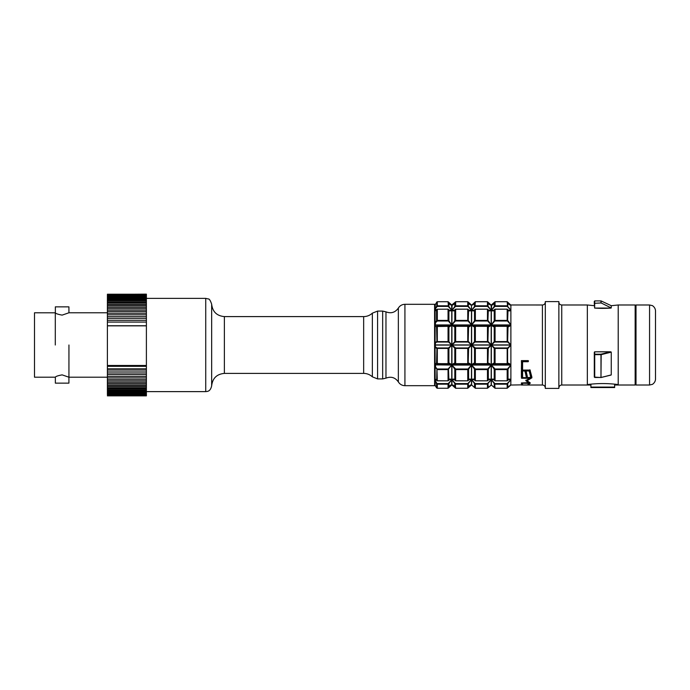 <?xml version="1.0" encoding="UTF-8"?>
<svg xmlns="http://www.w3.org/2000/svg" width="690" height="690" viewBox="0 0 690 690"><rect width="100%" height="100%" fill="white"/><g stroke="black" fill="none" stroke-linecap="round" stroke-linejoin="round"><path stroke-width="1.03" d="M107.398 325.732L107.398 365.484L146.392 365.484L146.392 368.848L107.398 368.848L107.398 365.493L146.392 365.493L146.392 325.732L107.398 325.732L107.398 320.298L146.392 320.298L146.392 325.732M434.596 308.318L434.596 304.307L404.927 304.307L404.927 385.684L434.596 385.684L434.596 308.318M435.105 381.656L434.596 381.656M522.244 383.217L522.27 384.149M527.539 384.977L522.589 384.994L522.589 383.338L522.416 384.822M522.416 383.217L529.04 383.381L527.471 384.994L529.04 383.381M529.851 382.502L528.204 384.158M526.918 375.912L526.358 376.076M521.399 378.077L529.86 378.267L525.806 380.647L528.531 382.674L521.399 382.95L530.213 382.95L527.074 380.751L531.912 377.792L521.735 377.594L521.399 378.077L521.735 377.551M530.239 370.271L521.399 370.314L521.399 377.094L522.589 377.094L522.589 370.97L524.814 370.97L526.513 376.792L527.367 376.542L526.022 370.97L529.187 370.97L530.688 377.128L531.878 377.059L530.067 370.185L531.705 376.938L531.024 377.292M530.187 383.321L521.735 383.209L521.399 385.011L528.54 385.011L530.032 383.226M510.453 304.954L510.729 304.98C509.617 305.178 508.711 304.35 508.021 302.505L507.599 306.705L510.885 310.31L507.176 305.817L495.066 305.817L494.221 306.515L495.066 306.403L495.066 301.728L491.349 304.989L495.066 301.728L507.176 301.728L510.729 304.98L542.418 304.989L542.418 385.011L528.54 385.011M522.416 384.839L510.376 385.046L507.176 388.263L495.066 388.263L491.349 385.011L495.066 388.263L494.644 383.286L494.221 383.485L495.066 384.175L507.176 384.175L510.885 379.69L507.176 383.588L507.176 388.263L510.885 385.011L508.021 387.495L507.599 383.286M521.399 360.629L521.735 369.659L522.589 369.383L522.589 361.715L528.178 361.715L528.523 360.939L521.399 360.629L528.178 360.629M528.669 382.001L525.996 380.216L528.678 381.958M526.927 380.181L526.996 380.69M529.851 377.611L529.946 378.267L521.735 378.267M530.024 377.74L530.886 377.62M521.571 377.939L531.74 377.335M525.97 380.181L525.806 380.647M526.815 380.095L526.901 380.595L526.479 380.276M527.057 375.912L526.349 376.059L525.15 370.375L522.589 370.159L522.416 376.55L521.571 376.55L521.735 370.082L529.903 370.056M529.903 369.78L531.542 376.412L530.86 376.568L529.187 370.159L525.685 370.461L527.117 376.136M525.685 370.461L527.367 376.542M521.571 370.09L521.571 376.55M522.416 370.858L522.589 377.094M521.399 377.094L521.399 370.314M524.986 370.866L526.349 376.024M521.399 383.312L521.571 384.839L521.571 383.235M522.313 384.158L521.571 384.33L521.735 383.209L530.024 383.148L528.368 384.839L530.015 382.665M521.399 369.383L521.571 360.732L528.35 361.12L522.244 361.362L522.589 369.383M522.589 361.491L528.178 361.275L522.589 361.491M594.297 303.333L601.163 302.962L611.254 307.964L601.163 302.962L600.981 300.918L600.981 302.927L594.297 303.333L594.642 308.094L594.72 300.918L594.297 303.333L594.297 301.34M611.254 307.964L611.254 305.696L601.163 300.961M601.163 354.643L600.981 354.194L601.163 354.643L611.254 352.133L611.254 374.903L600.981 377.525L601.163 354.643M594.297 374.808L594.297 352.262L594.297 377.102L601.059 377.525L611.055 375.05M611.254 374.903L610.823 375.075L611.254 374.903M594.72 377.473L600.981 377.473L610.823 375.075M610.823 351.814L600.981 354.194L594.72 354.194L594.72 354.651L594.642 351.814A117.498 20.407 180 0 1 610.823 351.814L611.254 352.133M594.297 352.262L594.642 351.814M594.72 351.822L610.564 351.822M510.79 385.011L510.885 379.69L508.159 379.69M494.644 383.286L491.349 379.69L494.221 383.485L494.221 387.495L491.375 385.011L495.066 388.263L507.176 388.263L495.049 388.263M494.644 368.805L494.221 369.159L495.066 369.599L495.066 368.995L491.349 365.07L510.885 365.07L508.021 369.159L507.176 368.995L507.176 369.599L508.021 369.159L508.021 380.138L509.117 379.224L510.885 379.603C509.453 378.767 508.495 378.931 508.021 380.121L507.176 380.828L495.066 380.751L494.221 380.121L495.066 380.828L507.176 380.828L508.021 380.138M508.418 379.345L509.117 379.224M494.031 379.603L491.349 379.603L491.349 365.07L494.221 369.159L494.221 380.121C493.747 378.922 492.789 378.75 491.349 379.603L493.833 379.345M508.625 379.215L510.885 379.603L510.885 365.07L507.599 368.805M507.599 347.941L507.599 363.708L510.885 364.932C509.453 363.527 508.495 362.992 508.021 363.328L507.176 363.906L510.885 364.932L510.885 345.078L507.176 348.424L508.021 348.364L510.885 345.078L491.349 345.078L494.221 348.364L495.066 347.967L494.221 348.364L494.221 363.328L495.066 363.906L494.221 363.328C493.747 362.992 492.789 363.518 491.349 364.932L494.644 363.708M494.644 347.941L491.349 345.078L491.349 364.932L510.885 364.932M494.644 326.292L494.221 326.663L495.066 326.085L491.349 325.059L510.885 325.059C509.453 326.465 508.495 327 508.021 326.663L507.176 326.085L508.021 326.663L507.599 342.059L510.885 344.922L508.021 341.636L507.176 341.576L507.599 342.059M494.644 342.059L495.066 341.576L494.221 341.636L494.644 342.059L491.349 344.922L510.885 344.922L510.885 325.059L507.599 326.292M494.221 341.636L491.349 344.922L491.349 325.059C492.789 326.465 493.747 327 494.221 326.663L494.221 341.636M494.23 326.586L495.066 326.085L507.176 326.085L508.004 326.56M508.211 310.388L510.885 310.388C509.453 311.233 508.495 311.061 508.021 309.879L507.176 309.163L495.066 309.163L494.221 309.862L495.066 309.241L507.176 309.163L508.021 309.879L507.599 321.195L510.885 324.921L508.021 320.833L507.176 320.402L507.599 321.195M494.644 321.195L495.066 320.402L494.221 320.833L494.644 321.195L491.349 324.921L510.885 324.921L510.885 310.388L508.418 310.655M494.221 320.833L491.349 324.921L491.349 310.388C492.789 311.233 493.738 311.061 494.221 309.879L494.221 320.833M509.168 310.767L508.013 309.827M493.816 310.655L491.349 310.388L494.023 310.388M508.358 303.574L507.176 301.728L507.599 306.705M494.075 310.31L491.349 310.31L491.668 304.971C492.608 305.187 493.462 304.368 494.221 302.505L494.221 306.515L491.349 310.31L494.644 306.705M510.876 304.989L510.885 310.31L508.159 310.31M494.083 379.69L491.349 379.69L491.358 385.011L487.468 388.263L475.358 388.263L471.641 385.011L475.358 388.263L475.358 383.588L474.513 383.485L475.358 384.175L487.468 384.175L491.177 379.69L487.468 383.588L487.468 388.263L491.177 385.011L488.313 387.495L487.89 383.286M474.936 383.286L471.641 379.69L474.513 383.485L474.513 387.495L471.667 385.011L475.358 388.263L487.468 388.263L475.341 388.263M474.936 368.805L474.513 369.159L475.358 369.599L475.358 368.995L471.641 365.07L491.177 365.07L488.313 369.159L487.468 368.995L487.468 369.599L488.313 369.159L488.313 380.138L489.426 379.224L491.177 379.603C489.745 378.767 488.787 378.931 488.313 380.121L487.468 380.828L475.358 380.751L474.513 380.121L475.358 380.828L487.468 380.828L488.313 380.138M488.71 379.345L489.426 379.224M474.315 379.603L471.641 379.603L471.641 365.07L474.513 369.159L474.513 380.121C474.03 378.931 473.081 378.767 471.641 379.603L474.108 379.345M488.917 379.215L491.177 379.603L491.177 365.07L487.89 368.805M474.936 347.941L474.513 348.364L475.358 347.967L471.641 345.078L491.177 345.078L488.313 348.364L487.468 347.967L488.313 348.364L487.89 363.708L491.177 364.932C489.745 363.527 488.787 362.992 488.313 363.328L487.89 363.708M474.936 363.708L474.513 363.328L474.936 363.708L471.641 364.932L491.177 364.932L491.177 345.078L487.89 347.941M474.513 363.328C474.03 362.992 473.081 363.527 471.641 364.932L471.641 345.078L474.513 348.364L474.513 363.328M474.936 326.292L474.513 326.663L475.358 326.085L471.641 325.059L491.177 325.059C489.745 326.465 488.787 327 488.313 326.663L487.468 326.085L488.313 326.663L487.89 342.059L491.177 344.922L488.313 341.636L487.468 341.576L487.89 342.059M474.936 342.059L475.358 341.576L474.513 341.636L474.936 342.059L471.641 344.922L491.177 344.922L491.177 325.059L487.89 326.292M474.513 341.636L471.641 344.922L471.641 325.059C473.081 326.465 474.03 327 474.513 326.663L474.513 341.636M488.304 326.594L487.468 326.085L475.358 326.085L474.522 326.586M488.503 310.388L491.177 310.388C489.745 311.233 488.787 311.061 488.313 309.879L487.468 309.163L475.358 309.163L474.513 309.862L475.358 309.241L487.468 309.163L488.313 309.879L487.89 321.195L491.177 324.921L488.313 320.833L487.468 320.402L487.89 321.195M474.936 321.195L475.358 320.402L474.513 320.833L474.936 321.195L471.641 324.921L491.177 324.921L491.177 310.388L488.71 310.655M474.513 320.833L471.641 324.921L471.641 310.388C473.081 311.233 474.03 311.061 474.513 309.879L474.513 320.833M474.108 310.655L471.641 310.388L474.315 310.388M488.313 302.496L487.468 301.728L487.468 305.817L475.358 305.817L474.513 306.515L474.936 306.705L475.358 301.728L474.513 302.505C473.745 304.368 472.9 305.187 471.96 304.971L475.358 301.728L487.468 301.728L491.03 304.98C489.684 304.963 488.779 304.135 488.313 302.505L487.468 301.728L488.313 302.505L487.89 306.705L491.177 310.31L488.313 306.515L487.468 305.817L487.89 306.705M487.468 301.728L475.358 301.728L474.513 302.505L474.513 306.515L471.641 310.31L474.936 306.705M491.177 304.989L491.177 310.31L488.451 310.31M455.227 383.286L451.933 379.69L454.805 383.485L454.805 387.495L452.252 385.02C453.192 384.804 454.037 385.632 454.805 387.495L451.933 385.011L455.65 388.263L455.227 383.286L454.805 383.485L455.65 384.175L467.76 384.175L471.468 379.69L467.76 383.588L467.76 388.263L455.633 388.263M474.366 379.69L471.641 379.69L471.641 385.011L471.158 385.02C470.218 384.804 469.364 385.632 468.605 387.495L467.76 388.263L455.65 388.263L454.805 387.495M468.743 379.69L471.468 379.69L471.468 385.011L468.605 387.495L468.182 383.286M454.658 379.69L451.933 379.69L451.933 385.011L451.441 385.02C450.51 384.804 449.656 385.632 448.897 387.495L451.76 385.011L448.052 388.263L448.897 387.495L448.897 383.485L448.052 383.588L448.052 384.175L448.897 383.485L451.76 379.69L448.474 383.286M469.002 379.345L471.468 379.603C470.037 378.767 469.079 378.931 468.605 380.121L469.623 379.224M455.227 368.805L454.805 369.159L455.65 369.599L455.65 368.995L451.933 365.07L471.468 365.07L468.605 369.159L467.76 368.995L467.76 369.599L468.605 369.159L468.605 380.121L467.76 380.828L455.65 380.751L454.805 380.121L455.65 380.828L467.76 380.828L468.605 380.138M454.607 379.603L451.933 379.603L451.933 365.07L454.805 369.159L454.805 380.121C454.322 378.931 453.373 378.767 451.933 379.603L454.4 379.345M468.803 379.603L471.468 379.603L471.468 365.07L468.182 368.805M455.227 347.941L454.805 348.364L455.65 347.967L451.933 345.078L471.468 345.078L468.605 348.364L467.76 347.967L468.605 348.364L468.182 363.708L471.468 364.932C470.037 363.527 469.079 362.992 468.605 363.328L468.182 363.708M455.227 363.708L454.805 363.328L455.227 363.708L451.933 364.932L471.468 364.932L471.468 345.078L468.182 347.941M454.805 363.328C454.322 362.992 453.373 363.527 451.933 364.932L451.933 345.078L454.805 348.364L454.805 363.328M455.227 326.292L454.805 326.663L455.65 326.085L451.933 325.059L471.468 325.059C470.037 326.465 469.079 327 468.605 326.663L467.76 326.085L468.605 326.663L468.182 342.059L471.468 344.922L468.605 341.636L467.76 341.576L468.182 342.059M455.227 342.059L455.65 341.576L454.805 341.636L455.227 342.059L451.933 344.922L471.468 344.922L471.468 325.059L468.182 326.292M454.805 341.636L451.933 344.922L451.933 325.059C453.373 326.465 454.322 327 454.805 326.663L454.805 341.636M468.596 326.594L467.76 326.085L455.65 326.085L454.814 326.586M468.786 310.388L471.468 310.388C470.037 311.242 469.079 311.069 468.605 309.879L467.76 309.163L455.65 309.163L454.805 309.862L455.65 309.241L467.76 309.163L468.605 309.879L468.182 321.195L471.468 324.921L468.605 320.833L467.76 320.402L468.182 321.195M455.227 321.195L455.65 320.402L454.805 320.833L455.227 321.195L451.933 324.921L471.468 324.921L471.468 310.388L468.993 310.655M454.805 320.833L451.933 324.921L451.933 310.388C453.373 311.233 454.322 311.061 454.805 309.879L454.805 320.833M454.4 310.655L451.933 310.388L454.607 310.388M471.037 304.954L471.313 304.98C469.976 304.989 469.071 304.161 468.605 302.505L467.76 301.728L468.605 302.505L468.182 306.705L471.468 310.31L468.605 306.515L467.76 305.817L468.182 306.705M455.227 306.705L455.65 305.817L454.805 306.515L455.227 306.705L451.933 310.31L454.658 310.31M435.14 308.956L437.313 306.403L437.313 305.817L436.572 306.196L435.105 308.922L435.105 304.626L437.313 301.728L448.052 301.728L451.752 304.989L454.805 302.505L454.805 306.515L451.933 310.31L452.088 304.98M468.605 302.496L467.76 301.728L467.76 305.817L455.65 305.817L455.65 301.728L454.805 302.505L455.65 301.728L467.76 301.728L471.468 304.989L471.468 310.31L468.734 310.31M452.252 304.971C453.192 305.187 454.037 304.368 454.805 302.505L454.805 302.496M435.14 378.991L435.14 366.994L437.313 369.599L448.052 369.599L451.76 365.07L448.052 368.995L448.052 380.828L437.313 380.751L435.14 378.991M436.675 380.518L436.943 368.891L435.528 366.89L435.528 364.932L451.76 364.932C450.329 363.527 449.371 362.992 448.897 363.328L448.052 363.906L448.897 363.328L448.897 348.364L448.052 347.967L448.897 348.364L451.76 345.078L448.474 347.941M435.105 378.793L435.105 381.07L435.89 379.603M435.14 381.044L436.572 383.795L436.943 383.424L435.528 381.078M436.572 387.84L435.14 385.434L437.313 388.263L437.313 384.175L448.052 384.175L448.052 388.263L437.313 388.263L436.572 387.84L436.572 383.795L437.313 384.175L436.943 383.424M435.39 379.224L437.313 380.828L448.052 380.828L448.897 380.121L448.052 380.751M449.293 379.345L451.76 379.603C450.329 378.767 449.371 378.931 448.897 380.121L448.474 368.805M435.105 383.14L435.14 385.434M435.39 310.776L436.598 309.525L435.105 311.147L435.105 367.115M435.105 308.922L435.105 311.199M435.105 304.626L435.105 305.411L435.528 304.989M435.105 384.58L435.105 385.374M435.105 306.852L435.105 379.319L435.968 379.69M435.14 304.557L437.313 301.728L448.052 301.728L448.474 306.705L448.897 306.515L448.052 305.817L437.313 305.817L437.313 301.728L448.069 301.728L448.897 302.505L448.052 301.728M436.943 306.567L436.572 302.151M448.897 302.496L448.897 302.505C449.483 304.273 450.389 305.101 451.614 304.98L451.76 310.31L448.897 306.515L448.897 302.505L449.233 303.574M436.943 321.1L436.572 320.634L435.14 323.006L437.313 321.005L437.313 320.402L436.572 320.634L436.572 309.594L437.313 309.241L436.675 309.474M448.474 321.195L451.76 324.921L448.897 320.833L448.052 320.402L448.052 321.005L448.897 320.833L448.897 309.879C449.371 311.061 450.329 311.233 451.76 310.388L450.053 310.767L448.052 309.163L437.313 309.241L448.052 309.163L448.888 309.827M450.044 310.767L449.293 310.655M448.474 306.705L451.76 310.31L449.035 310.31M435.105 326.741L435.528 324.921L451.76 324.921L451.76 310.388L449.087 310.388M436.943 326.223L448.052 326.085L448.88 326.586M435.14 326.551L448.052 326.327L448.052 342.033L448.897 341.636L436.572 341.602L435.105 342.775M435.14 342.947L436.943 342.042L436.572 326.517L437.313 326.327L437.313 342.033L448.052 342.033M448.474 342.059L451.76 344.922L448.897 341.636L448.897 326.663C449.371 327 450.329 326.465 451.76 325.059L448.474 326.292M435.105 347.225L435.528 344.922L451.76 344.922L451.76 325.059L435.105 325.275M435.14 347.044L436.572 348.398L436.943 347.958L435.528 346.837M436.943 363.768L435.14 363.44L437.313 363.906L436.572 363.475L436.943 347.958M448.88 363.414L448.052 363.906L436.115 363.492L435.528 363.708L435.528 364.932L435.105 364.725M437.313 380.751L436.943 368.891M448.474 363.708L451.76 364.932L451.76 345.078L435.105 345.078M610.564 308.068L594.72 308.068M649.566 304.989L636.008 304.989L636.008 385.011L649.566 385.011L652.179 384.399C651.921 384.744 655.448 382.803 655.5 379.077L655.5 310.923C655.448 307.188 651.921 305.247 652.179 305.592L649.566 304.989L649.566 385.011M614.643 385.011L635.154 385.011L635.154 304.989L618.206 304.989L618.206 384.572L614.643 384.572L614.643 387.081L590.907 387.081L590.907 384.572L587.345 384.572A117.498 116.213 180 0 1 618.206 384.572M587.345 384.572L587.345 304.989L594.297 305.696M610.823 308.094A117.498 110.417 0 0 1 594.642 308.094M547.843 388.401L556.321 388.401L545.307 388.401L545.307 301.599L558.866 301.599L558.866 388.401L556.321 388.401M590.907 387.081L590.907 387.547L614.643 387.547L614.643 387.081M635.154 383.312L636.008 383.312M146.392 294.38L107.398 294.38L146.392 294.138L146.392 320.298M146.392 368.848L146.392 395.862L107.398 395.836L146.392 395.741M107.398 312.786L68.931 312.786L62.135 315.114C58.003 314.364 55.743 313.588 55.355 312.812L34.5 312.786L34.5 377.206L55.355 377.189C55.743 376.404 58.003 375.636 62.135 374.877L68.914 377.197L107.398 377.206M55.295 345L55.304 312.786L55.295 345M107.398 294.225L146.392 294.225M107.398 294.38L146.392 294.647M146.392 294.975L107.398 294.975L107.398 295.432L146.392 295.432M146.392 295.915L107.398 295.915L107.398 296.553L146.392 296.553M146.392 297.2L107.398 297.2L107.398 298.02L146.392 298.02M146.392 298.822L107.398 298.822L107.398 299.822L146.392 299.822M146.392 300.771L107.398 300.771L107.398 301.935L146.392 301.935M146.392 303.022L107.398 303.022L107.398 304.35L146.392 304.35M146.392 305.575L107.398 305.575L107.398 307.05L146.392 307.05M146.392 308.404L107.398 308.404L107.398 310.017L146.392 310.017M146.392 311.483L107.398 311.483L107.398 313.226L146.392 313.226M146.392 314.804L107.398 314.804L107.398 316.658L146.392 316.658M146.392 318.34L107.398 318.34L107.398 320.298M146.392 371.03L107.398 371.03L107.398 372.954L146.392 372.954M146.392 374.592L107.398 374.592L107.398 376.412L146.392 376.412M146.392 377.947L107.398 377.947L107.398 379.647L146.392 379.647M146.392 381.078L107.398 381.078L107.398 382.639L146.392 382.639M146.392 383.951L107.398 383.951L107.398 385.374L146.392 385.374M146.392 386.547L107.398 386.547L107.398 387.815L146.392 387.815M146.392 388.858L107.398 388.858L107.398 389.962L146.392 389.962M146.392 390.859L107.398 390.859L107.398 391.791L146.392 391.791M146.392 392.541L107.398 392.541L107.398 393.3L146.392 393.3M146.392 393.887L107.398 393.887L107.398 394.464L146.392 394.464M146.392 394.887L107.398 394.887L146.392 395.275M146.392 395.543L107.398 395.741M107.398 393.887L107.398 393.3M107.398 392.541L107.398 391.791M107.398 390.859L107.398 389.962M107.398 388.858L107.398 387.815M107.398 386.547L107.398 385.374M107.398 383.951L107.398 382.639M107.398 381.078L107.398 379.647M107.398 377.947L107.398 376.412M107.398 374.592L107.398 372.954M107.398 371.03L107.398 369.297L146.392 369.297M107.398 366.33L146.392 366.33M107.398 325.844L146.392 325.844L107.398 325.853M107.398 318.34L107.398 316.658M107.398 314.804L107.398 313.226M107.398 311.483L107.398 310.017M107.398 308.404L107.398 307.05M107.398 305.575L107.398 304.35M107.398 303.022L107.398 301.935M107.398 300.771L107.398 299.822M107.398 298.822L107.398 298.02M107.398 297.2L107.398 296.553M107.398 295.915L107.398 295.432M107.398 368.848L107.398 369.297M107.398 322.075L146.392 322.075M68.94 345L68.931 377.206L68.94 345M55.355 377.189L55.355 383.14L68.914 383.14L68.914 377.197M68.931 312.786L68.914 306.852L55.355 306.852L55.355 312.812M529.351 370.866L530.86 376.533M385.969 378.155L385.969 311.846L382.665 311.095L382.665 378.905L385.969 378.155C391.075 376.214 395.197 377.473 398.354 381.924L398.354 308.068C399.881 305.653 402.072 304.402 404.927 304.307M382.665 378.905L377.585 378.905L377.585 311.095L382.665 311.095M372.359 313.156C369.9 315.408 366.994 316.555 363.656 316.598L363.656 373.394C366.994 373.437 369.9 374.584 372.359 376.835L372.359 313.156L377.585 311.095M363.656 373.394L224.371 373.394L224.371 316.598L363.656 316.598M211.658 304.178C210.424 300.53 209.303 298.796 208.302 298.96L205.732 298.373L205.732 391.618C207.414 391.394 210.364 391.644 211.658 385.822L211.658 304.178C212.546 311.742 216.781 315.891 224.371 316.598M522.244 384.149L521.571 384.839M528.876 382.846L528.876 383.338L522.589 383.217M449.035 379.69L451.76 379.69L451.665 385.011M435.528 310.698L435.968 310.31M435.105 310.75L435.89 310.388M435.105 364.855L451.76 365.07L451.76 379.603L449.095 379.603M488.511 379.603L491.177 379.603M488.451 379.69L491.177 379.69L491.177 385.011M471.443 304.989L471.641 310.31L474.366 310.31M508.22 379.603L510.885 379.603M529.877 383.054L521.735 383.054M521.399 382.95L528.531 382.683M526.901 380.595L530.17 382.829M526.936 380.026L531.697 377.404L526.944 380.095M528.695 382.363L529.308 382.363M522.244 370.418L524.814 370.159M522.589 370.159L522.589 370.728L525.15 370.375M527.031 376.792L526.513 376.792M526.185 376.611L524.986 370.841M526.022 370.159L527.203 376.455L526.349 376.059M529.515 370.375L526.022 370.728L529.187 370.159M522.244 377.292L521.735 377.292M522.416 376.956L521.571 376.956M530.688 377.128L529.351 370.841M531.542 377.292L531.542 376.645L531.024 377.059L530.86 376.568M521.735 370.056L530.067 370.185L531.878 377.059M528.204 384.33L528.204 384.839M522.244 369.659L521.735 369.659M522.416 369.279L521.571 369.279M522.416 368.969L521.735 368.865L521.735 360.732M600.981 377.413L594.72 377.413L594.72 354.651L600.981 354.651L600.981 377.413M507.176 383.588L495.066 383.588M495.066 380.751L495.066 369.599L507.176 369.599L507.176 380.751M507.176 368.995L495.066 368.995M495.066 363.854L507.176 363.854M507.176 363.665L495.066 363.665L495.066 348.424L507.176 348.424L507.176 363.665M507.176 347.967L495.066 347.967M495.066 342.033L507.176 342.033M507.176 341.576L495.066 341.576L495.066 326.327L507.176 326.327L507.176 341.576M507.176 326.146L495.066 326.146M495.066 321.005L507.176 321.005M507.176 309.241L507.176 320.402L495.066 320.402L495.066 309.241M495.066 306.403L507.176 306.403M487.468 383.588L475.358 383.588M475.358 380.751L475.358 369.599L487.468 369.599L487.468 380.751M487.468 368.995L475.358 368.995M475.358 363.854L487.468 363.854M487.468 363.665L475.358 363.665L475.358 348.424L487.468 348.424L487.468 363.665M487.468 347.967L475.358 347.967M475.358 342.033L487.468 342.033M487.468 341.576L475.358 341.576L475.358 326.327L487.468 326.327L487.468 341.576M487.468 326.146L475.358 326.146M475.358 321.005L487.468 321.005M487.468 309.241L487.468 320.402L475.358 320.402L475.358 309.241M475.358 306.403L487.468 306.403M467.76 383.588L455.65 383.588M455.65 380.751L455.65 369.599L467.76 369.599L467.76 380.751M467.76 368.995L455.65 368.995M455.65 363.854L467.76 363.854M467.76 363.665L455.65 363.665L455.65 348.424L467.76 348.424L467.76 363.665M467.76 347.967L455.65 347.967M455.65 342.033L467.76 342.033M467.76 341.576L455.65 341.576L455.65 326.327L467.76 326.327L467.76 341.576M467.76 326.146L455.65 326.146M455.65 321.005L467.76 321.005M467.76 309.241L467.76 320.402L455.65 320.402L455.65 309.241M455.65 306.403L467.76 306.403M448.052 383.588L437.313 383.588M435.528 308.913L435.105 310.673M437.313 306.403L448.052 306.403M448.052 309.241L448.052 320.402L437.313 320.402L437.313 309.241M435.528 323.11L435.105 325.137M448.052 326.146L437.313 326.146M437.313 321.005L448.052 321.005M435.528 343.163L435.105 344.922M448.052 347.967L437.313 347.967M437.313 348.424L448.052 348.424L448.052 363.665L437.313 363.665L437.313 348.424M448.052 368.995L437.313 368.995M437.313 363.854L448.052 363.854M590.907 385.011L561.746 385.011L561.746 304.989C560.013 304.833 559.055 303.876 558.866 302.108M398.354 381.924C399.881 384.339 402.072 385.589 404.927 385.684M385.969 311.846C391.075 313.786 395.197 312.527 398.354 308.068M372.359 376.835L377.585 378.905M211.658 385.822C212.546 378.249 216.781 374.109 224.371 373.394M205.732 298.373L146.392 298.373M205.732 391.618L146.392 391.618M434.596 308.335L435.105 308.335M522.589 384.994L527.471 384.994M528.695 382.51L528.523 381.975M525.97 380.492L530.024 378.12M528.204 385.011L521.735 385.011M600.981 300.918L594.72 300.918M493.065 379.215L494.221 380.13M494.23 363.414L495.066 363.906L507.176 363.906L508.013 363.414M494.221 309.862L493.117 310.767M507.176 301.728L495.066 301.728L494.221 302.505L495.066 301.728M495.066 388.263L494.221 387.495M508.021 387.495L507.176 388.263M473.357 379.224L474.513 380.13M474.522 363.414L475.358 363.906L487.468 363.906L488.296 363.414M489.46 310.767L488.313 309.862M474.513 309.862L473.469 310.767M488.313 302.505L488.649 303.574M474.513 302.505L475.358 301.728M471.822 304.98L474.177 303.565M475.358 388.263L474.513 387.495M488.313 387.495L487.468 388.263M468.605 387.495L467.76 388.263L468.605 387.495M455.65 388.263L467.76 388.263M453.649 379.224L454.805 380.13M454.814 363.414L455.65 363.906L467.76 363.906L468.588 363.414M469.657 310.776L468.605 309.862M454.805 309.862L453.701 310.767M467.76 301.728L455.65 301.728L454.805 302.505L455.65 301.728M468.605 302.505L468.941 303.574M452.114 304.98L454.469 303.565M448.888 380.138L449.992 379.224M448.897 387.495L448.052 388.263L437.313 388.263L448.052 388.263L448.897 387.495M618.206 304.989L611.254 305.696M561.746 385.011C560.013 385.158 559.055 386.124 558.866 387.892M587.345 304.989L561.746 304.989M542.418 304.989C544.16 304.833 545.117 303.876 545.307 302.108M542.418 385.011C544.16 385.158 545.117 386.124 545.307 387.892M635.154 306.679L636.008 306.679M146.392 395.862L107.398 395.862"/></g></svg>

